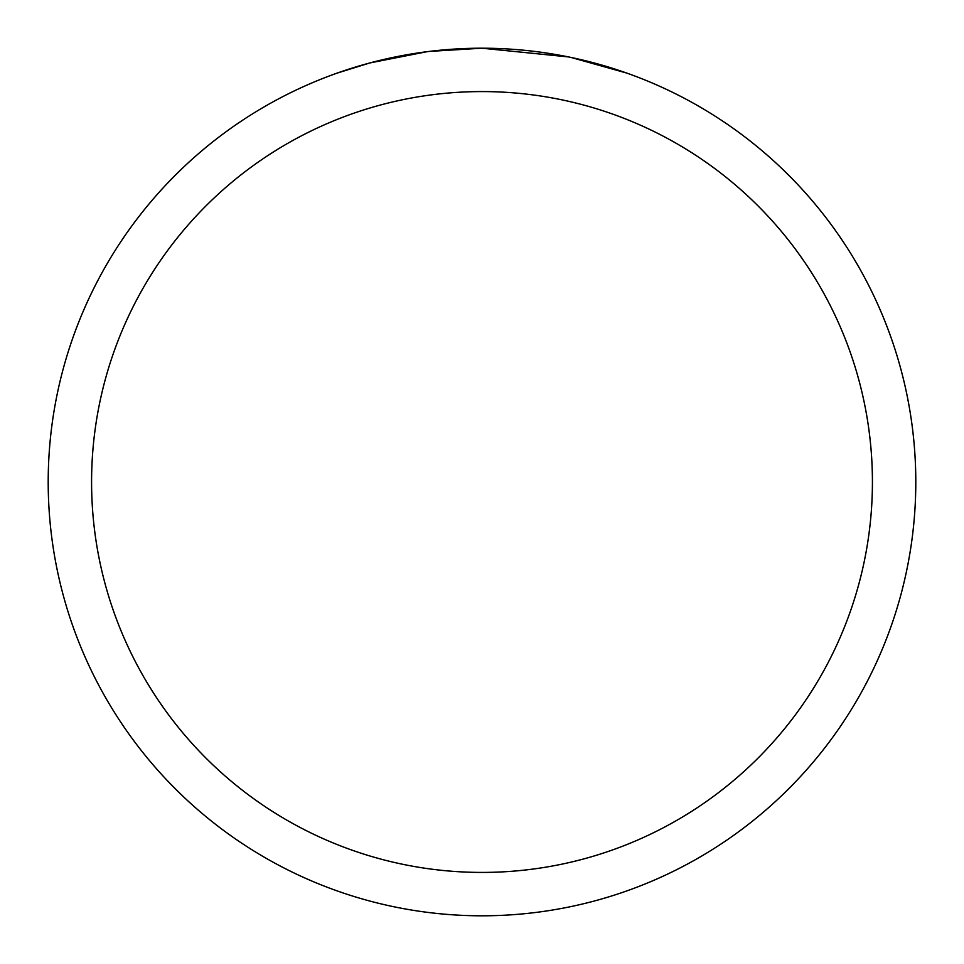 <?xml version="1.0" encoding="UTF-8"?>
<svg xmlns="http://www.w3.org/2000/svg" width="964" height="964" viewBox="0 0 964 964"><rect width="100%" height="100%" fill="white"/><g stroke="black" fill="none" stroke-linecap="round" stroke-linejoin="round"><path stroke-width="1.45" d="M491.688 48.308L498.509 48.513M542.045 52.381L544.154 52.683M568.7 56.948L482 48.212A433.8 433.8 0 0 1 915.8 482A433.8 433.8 0 0 1 482 915.8A433.8 433.8 0 0 1 48.2 482A433.8 433.8 0 0 1 482 48.2L429.257 51.417M570.989 57.43L627.022 73.156M482 91.58A390.42 390.42 0 0 1 872.42 482A390.42 390.42 0 0 1 482 872.42A390.42 390.42 0 0 1 91.58 482A390.42 390.42 0 0 1 482 91.58M426.968 51.707L369.742 62.973L337.026 73.156M446.199 49.682L472.119 48.308M379.671 60.443L404.157 55.237M408.459 54.478L421.015 52.514M434.065 50.863L442.548 49.995M444.151 49.851L447.139 49.598M451.779 49.26L460.141 48.754"/></g></svg>
